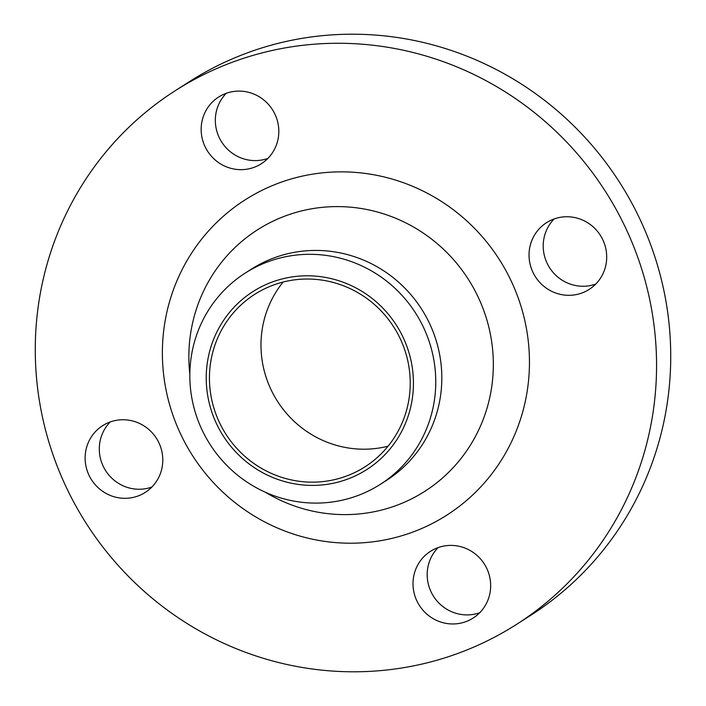 <?xml version="1.0" encoding="UTF-8"?>
<svg xmlns="http://www.w3.org/2000/svg" width="706" height="706" viewBox="0 0 706 706"><rect width="100%" height="100%" fill="white"/><g stroke="black" fill="none" stroke-linecap="round" stroke-linejoin="round"><path stroke-width="1.06" d="M267.892 158.4A39.598 38.512 57.4 0 1 219.116 137.343A39.598 38.512 57.4 0 1 226.264 93.289M204.943 146.407A39.598 38.512 -122.6 0 0 261.317 163.739A39.598 38.512 -122.6 0 0 275.031 114.354A39.598 38.512 -122.6 0 0 218.666 97.022A39.598 38.512 -122.6 0 0 204.943 146.407M151.861 487.052A39.598 38.512 57.4 0 1 103.085 465.995A39.598 38.512 57.4 0 1 110.233 421.941M88.912 475.059A39.598 38.512 -122.6 0 0 145.286 492.391A39.598 38.512 -122.6 0 0 159.009 443.006A39.598 38.512 -122.6 0 0 102.635 425.674A39.598 38.512 -122.6 0 0 88.912 475.059M479.736 612.711A39.598 38.512 57.4 0 1 430.969 591.646A39.598 38.512 57.4 0 1 438.108 547.6M416.787 600.709A39.598 38.512 -122.6 0 0 473.161 618.041A39.598 38.512 -122.6 0 0 486.884 568.657A39.598 38.512 -122.6 0 0 430.51 551.324A39.598 38.512 -122.6 0 0 416.787 600.709M595.767 284.059A39.598 38.512 57.4 0 1 546.991 262.994A39.598 38.512 57.4 0 1 554.139 218.948M532.818 272.057A39.598 38.512 -122.6 0 0 589.192 289.389A39.598 38.512 -122.6 0 0 602.915 240.005A39.598 38.512 -122.6 0 0 546.541 222.672A39.598 38.512 -122.6 0 0 532.818 272.057M216.336 423.353A105.635 102.758 57.4 0 1 265.218 284.906A105.635 102.758 57.4 0 1 403.338 337.839A105.635 102.758 57.4 0 1 354.456 476.285A105.635 102.758 57.4 0 1 216.336 423.353M201.819 429.451A125.377 121.97 57.4 0 1 245.264 273.063A125.377 121.97 57.4 0 1 423.768 327.955A125.377 121.97 57.4 0 1 380.322 484.342A125.377 121.97 57.4 0 1 201.819 429.451M245.264 273.063L251.318 269.189A125.377 121.97 57.4 0 1 429.83 324.08A125.377 121.97 57.4 0 1 386.385 480.468L380.322 484.342M65.552 485.737A316.747 308.125 57.4 0 1 175.309 90.659A316.747 308.125 57.4 0 1 626.275 229.318A316.747 308.125 57.4 0 1 516.518 624.404A316.747 308.125 57.4 0 1 65.552 485.737M175.309 90.659L189.482 81.596A316.747 308.125 57.4 0 1 640.448 220.263A316.747 308.125 57.4 0 1 530.691 615.341L516.518 624.404M388.079 446.192A102.361 99.572 57.4 0 1 270.769 389.077A102.361 99.572 57.4 0 1 283.132 282.047M400.443 339.162A102.361 99.572 57.4 0 1 364.967 466.842A102.361 99.572 57.4 0 1 219.231 422.029A102.361 99.572 57.4 0 1 254.698 294.349A102.361 99.572 57.4 0 1 400.443 339.162M265.359 492.241A155.223 150.996 -122.6 0 0 444.612 476.126A155.223 150.996 -122.6 0 0 478.492 297.773A155.223 150.996 -122.6 0 0 299.176 211.535A155.223 150.996 -122.6 0 0 189.835 374.101M511.559 281.782A187.143 182.042 57.4 0 1 424.959 527.055A187.143 182.042 57.4 0 1 180.268 433.281A187.143 182.042 57.4 0 1 266.868 188.008A187.143 182.042 57.4 0 1 511.559 281.782"/></g></svg>

